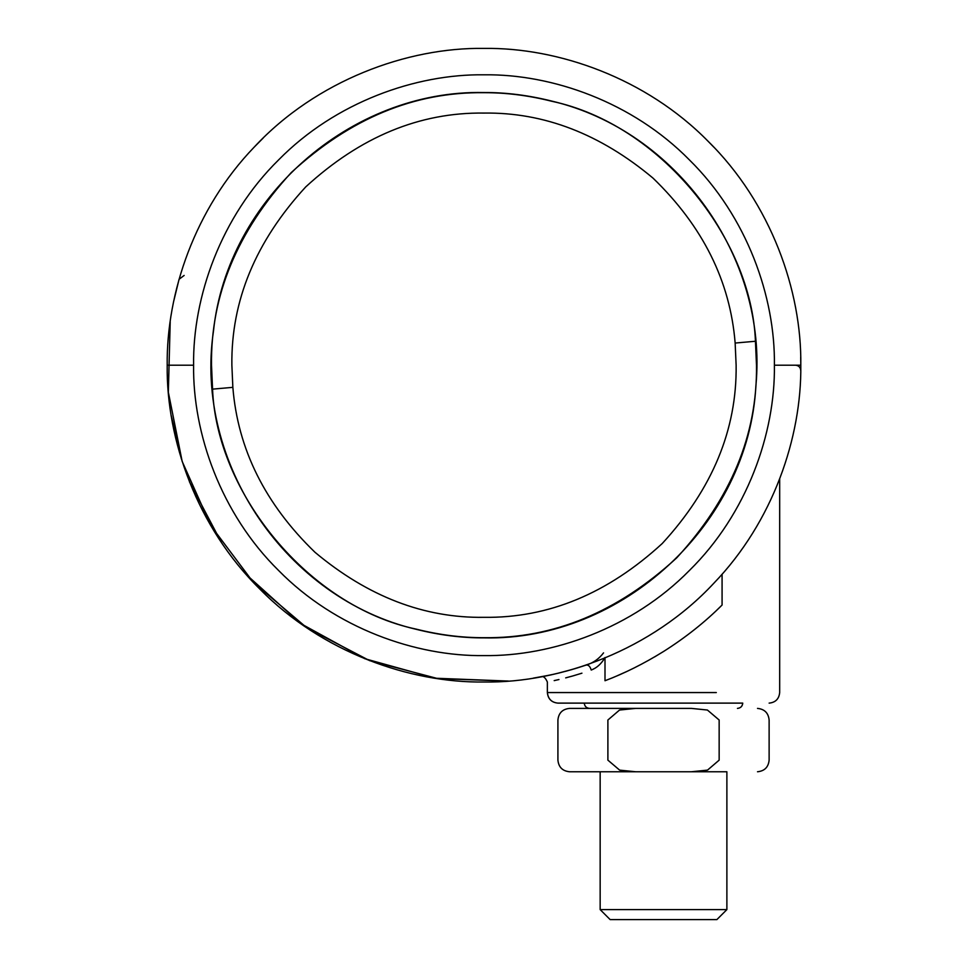 <?xml version="1.0" encoding="UTF-8"?>
<svg xmlns="http://www.w3.org/2000/svg" width="968" height="968" viewBox="0 0 968 968"><rect width="100%" height="100%" fill="white"/><g stroke="black" fill="none" stroke-linecap="round" stroke-linejoin="round"><path stroke-width="1.45" d="M800.705 357.24L800.802 365.202C801.685 437.149 773.117 521.74 713.803 583.268C651.67 650.036 560.629 683.166 484 682.004C409.718 683.021 321.908 652.226 259.993 589.209C196.976 527.294 166.181 439.484 167.198 365.202C166.314 293.256 194.883 208.664 254.197 147.124C316.33 80.368 407.371 47.238 484 48.4C558.282 47.384 646.092 78.178 708.007 141.183C771.024 203.111 801.819 290.908 800.802 365.202L800.754 370.575C800.488 367.32 798.721 365.529 795.478 365.202C798.721 365.529 800.488 367.32 800.754 370.575M484 617.33C424.178 618.201 367.828 596.518 314.975 552.268C265.184 504.134 237.813 449.164 232.852 387.345L231.872 365.202C231.013 300.854 255.625 241.431 305.719 186.921C360.229 136.827 419.652 112.215 484 113.075C543.822 112.203 600.172 133.887 653.025 178.124C702.816 226.258 730.187 281.24 735.148 343.047L736.128 365.202C736.987 429.55 712.375 488.973 662.281 543.484C607.771 593.578 548.348 618.189 484 617.33M484 637.876C462.014 637.985 439.411 635.129 416.192 629.309C286.359 598.877 193.975 462.934 213.48 331.02C227.395 198.404 350.682 89.709 484 92.529C505.986 92.42 528.589 95.275 551.808 101.095C676.777 130.619 767.987 257.754 755.911 385.591C748.736 523.736 622.291 641.046 484 637.876M726.883 909.605L600.16 909.605L610.155 919.6L716.877 919.6L726.883 909.605L726.883 771.762L659.656 771.762M584.285 703.119C584.611 706.313 586.366 708.068 589.572 708.394L691.382 708.394L707.402 710.028L719.151 720.01C784.927 720.01 784.927 720.01 719.151 720.01L719.151 760.146L707.523 770.105L691.382 771.762L635.661 771.762L619.641 770.129L607.892 760.146L607.892 720.01L619.52 710.052L635.661 708.394L691.455 708.394M635.661 771.762L569.535 771.762L635.661 771.762M635.661 708.394L569.704 708.394L635.661 708.394M713.803 147.124L708.007 141.183M263.284 137.94L254.197 147.124M254.197 583.268L259.993 589.209M737.447 708.394C740.641 708.056 742.395 706.301 742.722 703.119L557.919 703.119C551.603 702.453 548.082 698.944 547.392 692.556L716.32 692.556M605 657.986L605 680.734C624.227 673.486 643.732 663.745 663.516 651.512C685.61 637.513 705.127 622.013 722.08 605.036L716.586 610.372M604.964 657.526C601.431 663.77 596.845 667.944 591.206 670.05C533.501 686.481 533.501 686.481 591.206 670.05C590.153 666.468 588.496 664.798 586.221 665.052C593.202 662.935 598.986 658.869 603.548 652.868M554.18 680.613L558.959 679.536M565.687 677.878L572.754 675.966M573.129 675.858L581.937 673.183M591.714 669.868L594.642 668.416M722.08 605.036L722.08 574.206M572.233 669.469L557.701 673.305M552.256 674.563L543.024 676.45M541.971 676.656L545.311 676.015M546.424 675.785L547.537 675.567M548.166 675.434L552.934 674.406M553.321 674.321L559.407 672.893M565.433 671.356L575.887 668.38M576.565 668.174L586.221 665.052M549.086 675.24L533.32 678.132M246.15 574.46L300.528 623.465L364.694 658.676L435.237 678.229L508.381 681.061L437.851 678.616L369.619 660.636L307.062 627.978L253.277 582.288L210.939 525.83L182.166 461.409L168.347 392.197L170.211 321.654M173.877 300.528L179.068 279.292L184.15 275.444M171.251 415.72L181.379 458.917M189.486 481.919L221.212 542.128M664.302 651.016L654.61 656.909M626.429 671.647L616.822 675.942M607.88 679.609L605 680.734M212.561 389.136L211.508 365.202C210.564 295.651 237.172 231.425 291.32 172.51C350.222 118.374 414.449 91.766 484 92.698C505.974 92.589 528.564 95.445 551.772 101.265C659.789 124.11 751.47 237.668 755.439 341.256L756.492 365.202C757.436 434.741 730.828 498.98 676.68 557.883C617.778 612.03 553.551 638.626 484 637.694C462.026 637.803 439.436 634.947 416.228 629.139C308.211 606.295 216.529 492.736 212.561 389.136L232.852 387.345M755.439 341.256L735.148 343.047M484 655.602C415.901 656.534 335.424 628.305 278.651 570.539C220.898 513.778 192.668 433.301 193.6 365.202C192.668 297.103 220.898 216.614 278.651 159.853C335.424 102.088 415.901 73.87 484 74.802C552.099 73.87 632.576 102.088 689.349 159.853C747.102 216.614 775.332 297.103 774.4 365.202C775.332 433.301 747.102 513.778 689.349 570.539C632.576 628.305 552.099 656.534 484 655.602M193.6 365.202L167.198 365.202M774.4 365.202L800.802 365.202M719.151 760.146C784.927 760.146 784.927 760.146 719.151 760.146M607.892 760.146C542.116 760.146 542.116 760.146 607.892 760.146M607.892 720.01C542.116 720.01 542.116 720.01 607.892 720.01M600.16 909.605L600.16 771.762M742.746 703.119C742.432 706.313 740.665 708.068 737.471 708.394M757.508 708.394C764.538 709.12 768.41 712.992 769.124 720.01L769.124 760.146C768.41 767.176 764.538 771.048 757.508 771.762M569.535 708.394C562.505 709.12 558.633 712.992 557.919 720.01L557.919 760.146C558.633 767.164 562.505 771.036 569.535 771.762M541.124 676.801L541.16 676.801C543.338 675.906 545.408 677.636 547.356 682.004L547.356 692.556C548.021 698.957 551.53 702.478 557.919 703.119M779.676 478.93L779.676 692.556C779.022 698.957 775.501 702.478 769.124 703.119"/></g></svg>
